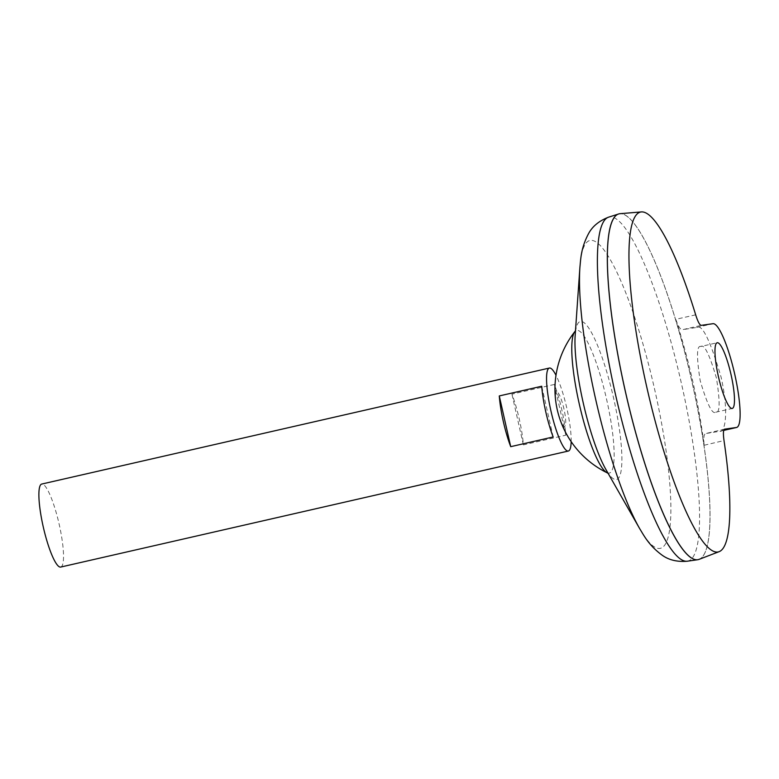 <?xml version="1.0" encoding="UTF-8"?>
<svg xmlns="http://www.w3.org/2000/svg" width="779" height="779" viewBox="0 0 779 779"><rect width="100%" height="100%" fill="white"/><g stroke="black" fill="none" stroke-linecap="round" stroke-linejoin="round"><path stroke-width="0.58" stroke-dasharray="3.9 2.92" d="M700.905 346.47C696.65 345.224 696.407 356.616 700.194 380.649C707.128 404.174 712.308 414.701 715.726 412.218C719.981 413.464 720.224 402.081 716.437 378.039C709.503 354.513 704.323 343.987 700.905 346.47L717.216 342.741M557.803 412.003A17.732 3.35 77.1 0 0 564.463 426.454A17.732 3.35 77.1 0 0 563.899 408.683A17.732 3.35 77.1 0 0 556.664 391.856A17.732 3.35 77.1 0 0 556.839 407.787M571.163 441.654A42.563 8.053 77.1 0 0 555.992 375.283M554.385 384.446L511.939 394.145A42.563 8.053 -102.9 0 1 523.371 444.877L565.817 435.179A42.563 8.053 77.1 0 0 554.385 384.446L565.817 435.179M60.82 567.024A42.563 8.053 77.1 0 0 59.058 523.77A42.563 8.053 77.1 0 0 41.852 484.041M691.158 557.822A177.33 33.526 77.1 0 0 697.643 559.702A177.33 33.526 77.1 0 0 698.169 559.604A177.33 33.526 77.1 0 0 691.664 380.649A177.33 33.526 77.1 0 0 619.685 213.767A177.33 33.526 77.1 0 0 619.159 213.865A177.33 33.526 77.1 0 0 613.618 218.519M697.682 559.692A177.33 33.526 77.1 0 0 698.208 559.595A177.33 33.526 77.1 0 0 691.694 380.639A177.33 33.526 77.1 0 0 619.724 213.758A177.33 33.526 77.1 0 0 619.188 213.855A177.33 33.526 77.1 0 0 625.703 392.811A177.33 33.526 77.1 0 0 697.682 559.692M698.208 559.595L698.169 559.604A177.359 33.536 77.1 0 0 691.664 380.6A177.359 33.536 77.1 0 0 619.675 213.738A177.359 33.536 77.1 0 0 619.169 213.826M607.036 472.746A73.197 13.837 77.1 0 0 609.042 473.145A73.197 13.837 77.1 0 0 606.705 399.812A73.197 13.837 77.1 0 0 576.869 330.354A73.197 13.837 77.1 0 0 574.795 331.688M699.084 559.361A177.359 33.536 77.1 0 0 691.392 379.256A177.359 33.536 77.1 0 0 620.084 213.68M695.676 314.833L675.792 319.322C678.139 326.206 680.31 329.683 682.287 329.741L701.275 325.349M724.674 429.151L705.677 433.543C703.865 434.195 703.369 438.1 704.177 445.247C698.578 402.655 689.113 360.677 675.792 319.322M704.177 445.247L724.012 440.563M523.371 444.877L511.939 394.145M553.158 436.97L541.726 386.238M724.616 429.161L705.608 433.562L720.01 431.245C724.236 432.725 729.621 415.733 721.14 377.289C710.195 340.141 702.015 323.519 696.621 327.443L682.287 329.741M720.01 431.245L723.74 430.397L720.01 431.245M715.726 412.218L732.231 408.449M687.244 561.221L687.282 561.211A176.492 33.37 77.1 0 0 681.625 384.339A176.492 33.37 77.1 0 0 609.684 216.913A176.492 33.37 77.1 0 0 608.652 217.146M639.598 528.503A157.903 29.855 77.1 0 0 659.871 548.416A157.903 29.855 77.1 0 0 654.827 390.201A157.903 29.855 77.1 0 0 590.453 240.37A157.903 29.855 77.1 0 0 579.907 267.314M608.107 473.359L605.828 469.357A81.065 15.327 77.1 0 0 616.238 479.582A81.065 15.327 77.1 0 0 613.648 398.351A81.065 15.327 77.1 0 0 580.589 321.425A81.065 15.327 77.1 0 0 575.175 335.262L575.496 330.676M696.621 327.443L713.028 323.694"/><path stroke-width="1.17" d="M732.133 408.469A33.701 6.368 -102.9 0 1 718.452 376.754A33.701 6.368 -102.9 0 1 717.216 342.741A33.701 6.368 -102.9 0 1 717.323 342.721A33.701 6.368 -102.9 0 1 730.994 374.436A33.701 6.368 -102.9 0 1 732.231 408.449A33.701 6.368 -102.9 0 1 732.133 408.469M555.992 375.283A42.563 8.053 77.1 0 0 549.507 368.019A42.563 8.053 77.1 0 0 549.38 368.048A42.563 8.053 77.1 0 0 550.948 411A42.563 8.053 77.1 0 0 568.222 451.06A42.563 8.053 77.1 0 0 568.349 451.041A42.563 8.053 77.1 0 0 571.163 441.654M41.852 484.041A42.563 8.053 77.1 0 0 41.725 484.061A42.563 8.053 77.1 0 0 43.283 527.023A42.563 8.053 77.1 0 0 60.567 567.083A42.563 8.053 77.1 0 0 60.694 567.063A42.563 8.053 77.1 0 0 60.82 567.024M619.169 213.826A177.359 33.536 77.1 0 0 618.643 213.972A177.359 33.536 77.1 0 0 625.965 394.184A177.359 33.536 77.1 0 0 697.653 559.731A177.359 33.536 77.1 0 0 697.663 559.731A177.359 33.536 77.1 0 0 698.198 559.634M575.496 330.676L574.795 331.688A73.197 13.837 77.1 0 0 579.206 403.697A73.197 13.837 77.1 0 0 607.036 472.746L608.107 473.359M574.795 331.688A93.129 93.129 0 0 0 556.839 407.787A17.732 3.35 77.1 0 0 557.228 409.627A17.732 3.35 77.1 0 0 557.803 412.003A93.129 93.129 0 0 0 607.026 472.746M736.583 427.467A53.206 10.059 -102.9 0 1 736.428 427.496L723.749 430.388L736.583 427.467A53.206 10.059 -102.9 0 0 734.626 373.764A53.206 10.059 -102.9 0 0 713.028 323.694L701.275 325.349C699.727 325.233 697.867 321.727 695.676 314.833A174.321 32.961 77.1 0 0 641.458 211.917A174.321 32.961 77.1 0 0 641.098 211.956A174.321 32.961 77.1 0 0 646.667 386.618A174.321 32.961 77.1 0 0 717.732 552.029A174.321 32.961 77.1 0 0 719.105 551.668A174.321 32.961 77.1 0 0 724.012 440.563C723.048 433.513 723.272 429.716 724.674 429.151L724.558 429.18M641.458 211.917L620.084 213.68A177.359 33.536 77.1 0 0 619.714 213.728A177.359 33.536 77.1 0 0 625.381 391.428A177.359 33.536 77.1 0 0 697.682 559.731A177.359 33.536 77.1 0 0 699.084 559.361L719.105 551.668M613.618 218.519A177.33 33.526 77.1 0 0 625.975 394.203A177.33 33.526 77.1 0 0 691.158 557.822M724.616 429.161L736.428 427.496M553.158 436.97L510.712 446.669A42.563 8.053 -102.9 0 1 499.281 395.936L541.726 386.238A42.563 8.053 77.1 0 0 553.158 436.97M510.712 446.669L499.281 395.936M579.907 267.314A157.903 29.855 77.1 0 0 639.598 528.503L605.828 469.357A81.065 15.327 77.1 0 1 575.175 335.262L579.907 267.314C580.764 259.037 580.871 248.121 588.564 233.603C592.498 226.261 599.197 220.778 608.652 217.146A176.492 33.37 77.1 0 0 615.946 396.482A176.492 33.37 77.1 0 0 687.273 561.211A176.492 33.37 77.1 0 0 687.282 561.211A176.492 33.37 77.1 0 0 687.292 561.211L697.663 559.731M60.694 567.063L568.349 451.041M639.598 528.503C643.97 535.592 648.81 545.388 662.043 555.115C668.762 560.013 677.165 562.049 687.244 561.221M608.652 217.146L618.643 213.972M41.725 484.061L549.38 368.048"/></g></svg>
